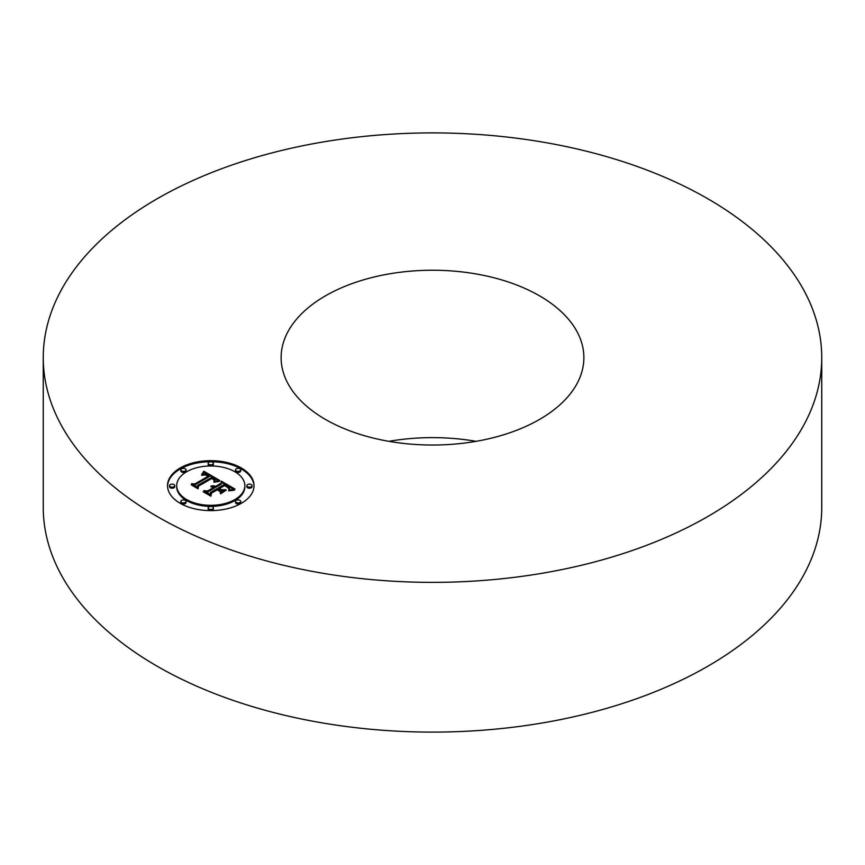 <?xml version="1.0" encoding="UTF-8"?>
<svg xmlns="http://www.w3.org/2000/svg" width="865" height="865" viewBox="0 0 865 865"><rect width="100%" height="100%" fill="white"/><g stroke="black" fill="none" stroke-linecap="round" stroke-linejoin="round"><path stroke-width="1.3" d="M821.75 357.634L821.75 507.366A389.25 224.727 180 0 1 542.085 723.01A389.25 224.727 180 0 1 43.25 507.366L43.25 357.634A389.25 224.727 180 0 1 322.915 141.99A389.25 224.727 180 0 1 821.75 357.634A389.25 224.727 180 0 1 542.085 573.279A389.25 224.727 180 0 1 43.25 357.634M388.904 441.334A151.375 87.397 180 0 1 389.877 441.161A151.375 87.397 180 0 1 476.096 441.334M475.123 441.496A151.375 87.397 180 0 1 281.125 357.634A151.375 87.397 180 0 1 389.877 273.772A151.375 87.397 180 0 1 583.875 357.634A151.375 87.397 180 0 1 475.123 441.496M241.357 503.3A43.25 24.966 0 0 0 254.029 485.643A43.25 24.966 0 0 0 227.333 462.58A43.25 24.966 0 0 0 180.19 467.987A43.25 24.966 0 0 0 167.529 485.643A43.25 24.966 0 0 0 194.225 508.717A43.25 24.966 0 0 0 241.357 503.3M254.018 486.173A43.25 24.966 0 0 0 226.9 463.532A43.25 24.966 0 0 0 180.19 469.046A43.25 24.966 0 0 0 167.54 486.173M176.698 485.643A34.081 19.679 0 0 0 197.739 503.819A34.081 19.679 0 0 0 234.869 499.559A34.081 19.679 0 0 0 244.849 485.643A34.081 19.679 0 0 0 223.819 467.468A34.081 19.679 0 0 0 186.678 471.739A34.081 19.679 0 0 0 176.698 485.643L176.698 486.703A34.081 19.679 0 0 0 197.739 504.879A34.081 19.679 0 0 0 234.869 500.619A34.081 19.679 0 0 0 244.849 486.703A34.081 19.679 0 0 0 244.838 486.173M235.496 469.857L235.496 470.917A2.617 1.514 0 0 0 237.118 472.322A2.617 1.514 0 0 0 239.973 471.987A2.617 1.514 0 0 0 240.74 470.917L240.74 469.857A2.617 1.514 0 0 0 239.118 468.462A2.617 1.514 0 0 0 236.264 468.787A2.617 1.514 0 0 0 235.496 469.857A2.617 1.514 0 0 0 237.118 471.263A2.617 1.514 0 0 0 239.973 470.928A2.617 1.514 0 0 0 240.74 469.857M235.496 501.43L235.496 502.489A2.617 1.514 0 0 0 237.118 503.884A2.617 1.514 0 0 0 239.973 503.56A2.617 1.514 0 0 0 240.74 502.489L240.74 501.43A2.617 1.514 0 0 0 239.118 500.035A2.617 1.514 0 0 0 236.264 500.359A2.617 1.514 0 0 0 235.496 501.43A2.617 1.514 0 0 0 237.118 502.825A2.617 1.514 0 0 0 239.973 502.5A2.617 1.514 0 0 0 240.74 501.43M246.817 485.643L246.817 486.703A2.617 1.514 0 0 0 248.439 488.098A2.617 1.514 0 0 0 251.293 487.774A2.617 1.514 0 0 0 252.061 486.703L252.061 485.643A2.617 1.514 0 0 0 250.439 484.249A2.617 1.514 0 0 0 247.585 484.573A2.617 1.514 0 0 0 246.817 485.643A2.617 1.514 0 0 0 248.439 487.038A2.617 1.514 0 0 0 251.293 486.714A2.617 1.514 0 0 0 252.061 485.643M180.817 501.43L180.817 502.489A2.617 1.514 0 0 0 182.439 503.884A2.617 1.514 0 0 0 185.294 503.56A2.617 1.514 0 0 0 186.062 502.489L186.062 501.43A2.617 1.514 0 0 0 184.44 500.035A2.617 1.514 0 0 0 181.585 500.359A2.617 1.514 0 0 0 180.817 501.43A2.617 1.514 0 0 0 182.439 502.825A2.617 1.514 0 0 0 185.294 502.5A2.617 1.514 0 0 0 186.062 501.43M208.151 507.971L208.151 509.031A2.617 1.514 0 0 0 209.773 510.426A2.617 1.514 0 0 0 212.628 510.101A2.617 1.514 0 0 0 213.396 509.031L213.396 507.971A2.617 1.514 0 0 0 211.784 506.566A2.617 1.514 0 0 0 208.919 506.901A2.617 1.514 0 0 0 208.151 507.971A2.617 1.514 0 0 0 209.773 509.366A2.617 1.514 0 0 0 212.628 509.042A2.617 1.514 0 0 0 213.396 507.971M180.817 469.857L180.817 470.917A2.617 1.514 0 0 0 182.439 472.322A2.617 1.514 0 0 0 185.294 471.987A2.617 1.514 0 0 0 186.062 470.917L186.062 469.857A2.617 1.514 0 0 0 184.44 468.462A2.617 1.514 0 0 0 181.585 468.787A2.617 1.514 0 0 0 180.817 469.857A2.617 1.514 0 0 0 182.439 471.263A2.617 1.514 0 0 0 185.294 470.928A2.617 1.514 0 0 0 186.062 469.857M208.151 463.326L208.151 464.386A2.617 1.514 0 0 0 209.773 465.781A2.617 1.514 0 0 0 212.628 465.457A2.617 1.514 0 0 0 213.396 464.386L213.396 463.326A2.617 1.514 0 0 0 211.784 461.921A2.617 1.514 0 0 0 208.919 462.256A2.617 1.514 0 0 0 208.151 463.326A2.617 1.514 0 0 0 209.773 464.721A2.617 1.514 0 0 0 212.628 464.397A2.617 1.514 0 0 0 213.396 463.326M169.497 485.643L169.497 486.703A2.617 1.514 0 0 0 171.108 488.098A2.617 1.514 0 0 0 173.973 487.774A2.617 1.514 0 0 0 174.741 486.703L174.741 485.643A2.617 1.514 0 0 0 173.119 484.249A2.617 1.514 0 0 0 170.264 484.573A2.617 1.514 0 0 0 169.497 485.643A2.617 1.514 0 0 0 171.108 487.038A2.617 1.514 0 0 0 173.973 486.714A2.617 1.514 0 0 0 174.741 485.643M219.645 480.421L203.794 471.198L201.588 474.712L205.394 473.879L209.2 475.653L205.07 474.582L201.826 475.361L204.994 474.874L208.206 476.237L194.906 483.913L191.468 483.73L197.577 487.255L197.458 485.503L212.109 477.231L214.92 479.351L213.947 481.589L219.645 480.421M219.505 481.383L213.871 482.205L219.505 481.383M214.196 480.291L214.196 479.437L211.903 477.934L197.977 485.979L197.728 488.195L191.273 484.887L198.096 488.822L198.485 486.152L211.936 478.399L214.196 480.291L214.196 479.437M235.042 489.093L221.17 481.081L221.245 483.113L215.601 486.368L211.06 485.935L214.488 487.017L210.941 486.692L213.493 487.59L207.751 490.909L203.826 490.65L210.39 494.445L210.422 492.455L217.158 488.563L220.218 490.325L220.24 492.909L225.841 489.677L221.451 489.741L219.429 488.574L224.586 485.6L227.971 487.644L228.814 489.201L228.144 487.319L224.619 485.2L219.094 488.39L218.283 487.914L224.532 484.303L229.247 487.438L228.836 490.141L235.042 489.093M234.426 490.185L228.652 490.844L234.426 490.185M220.575 493.839L226.208 490.196L220.575 493.839M217.18 489.871L219.926 491.461L217.212 489.471L210.974 493.072L210.509 495.58L203.167 491.753L210.898 496.218L211.46 493.18L217.18 489.871M221.245 483.113L221.245 484.173L215.601 487.428L214.423 486.984M214.488 487.017L214.488 488.076L213.493 488.249M213.493 487.59L213.493 488.649L207.751 491.969L205.902 491.85M223.959 490.769L221.451 490.801L219.429 489.633L219.429 488.574M219.429 489.255L218.283 488.974L218.283 487.914M229.528 488.325L229.387 489.006M233.453 489.233L221.213 482.162M215.601 486.368L215.601 487.428M215.169 486.173L215.169 487.233M214.715 486.011L214.715 487.071M214.271 485.871L214.271 486.876M213.817 485.784L213.817 486.627M213.363 485.719L213.363 486.433M212.909 485.697L212.909 486.303M213.86 487.384L213.86 488.444M213.59 487.244L213.59 488.303M207.751 490.909L207.751 491.969M221.451 489.741L221.451 490.801M228.847 488.174L228.847 489.125M228.684 487.892L228.684 488.574M219.094 488.39L219.094 489.449M229.506 488.541L229.506 489.601M229.452 488.768L229.452 489.828M229.29 489.266L229.29 490.022M218.488 480.605L203.794 472.258L202.551 474.269M203.794 471.198L203.794 472.258M209.2 475.653L209.2 476.712L208.206 476.885M208.206 476.237L208.206 477.296L194.906 484.973L193.49 484.897M197.501 487.211L197.458 485.503M214.974 479.653L214.801 481.34M203.578 471.598L203.578 472.658M203.351 471.987L203.351 473.047M203.124 472.355L203.124 473.414M202.897 472.712L202.897 473.771M202.659 473.068L202.659 474.117M202.421 473.404L202.421 474.323M202.183 473.717L202.183 474.431M208.4 475.945L208.4 477.004M194.906 483.913L194.906 484.973M214.963 479.815L214.963 480.875M214.92 479.989L214.92 481.048M214.855 480.161L214.855 481.221M214.769 480.345L214.769 481.351M214.661 480.529L214.661 481.383M214.52 480.724L214.52 481.427M214.358 480.929L214.358 481.47M198.388 486.8L197.793 488.649M214.325 479.61L214.325 480.399M213.979 479.242L213.979 479.924M213.698 479.015L213.698 479.578M197.977 485.979L197.977 487.038M211.32 493.926L210.617 496.056M210.974 493.072L210.974 494.131M244.849 485.643L244.849 486.703"/></g></svg>
